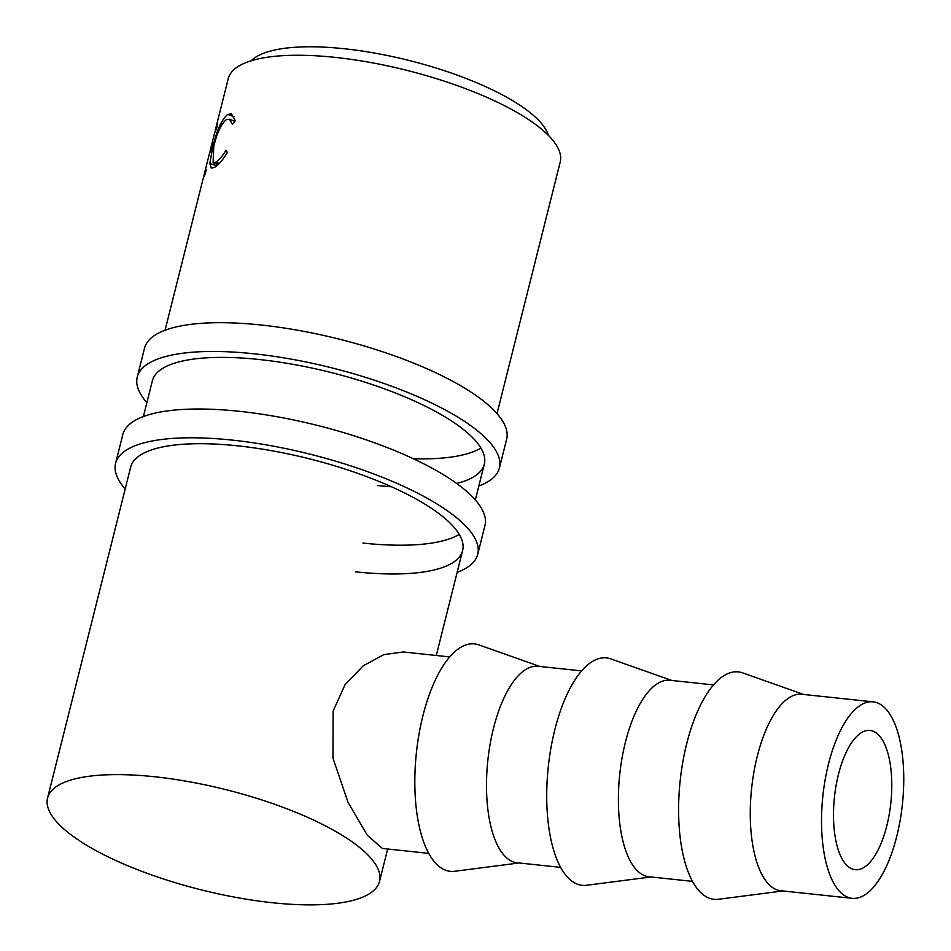 <?xml version="1.0" encoding="UTF-8"?>
<svg xmlns="http://www.w3.org/2000/svg" width="951" height="951" viewBox="0 0 951 951"><rect width="100%" height="100%" fill="white"/><g stroke="black" fill="none" stroke-linecap="round" stroke-linejoin="round"><path stroke-width="1.43" d="M146.87 402.653A186.693 56.287 14.1 0 1 137.265 377.036A186.693 56.287 14.1 0 1 253.929 353.784A186.693 56.287 14.1 0 1 499.406 467.999A186.693 56.287 14.1 0 1 478.829 486.032M137.265 377.036L144.493 348.268A186.693 56.287 14.1 0 1 261.156 325.016A186.693 56.287 14.1 0 1 506.633 439.231L499.406 467.999M480.921 448.064A171.132 51.604 14.1 0 1 413.364 458.751M143.375 416.562L152.35 380.828A171.132 51.604 14.1 0 1 259.29 359.514A171.132 51.604 14.1 0 1 484.309 464.207A171.132 51.604 14.1 0 1 456.623 483.453M391.515 486.781A171.132 51.604 14.1 0 1 377.369 485.533M125.187 488.969A186.693 56.287 14.1 0 1 115.582 463.363A186.693 56.287 14.1 0 1 232.246 440.111A186.693 56.287 14.1 0 1 477.723 554.326A186.693 56.287 14.1 0 1 457.146 572.347M115.582 463.363L122.81 434.583A186.693 56.287 14.1 0 1 239.474 411.331A186.693 56.287 14.1 0 1 484.951 525.546L477.723 554.326M459.238 534.391A171.132 51.604 14.1 0 1 362.913 543.08M47.55 798.055A171.132 51.604 14.1 0 1 154.49 776.741A171.132 51.604 14.1 0 1 379.508 881.434A171.132 51.604 14.1 0 1 272.568 902.749A171.132 51.604 14.1 0 1 47.55 798.055L130.667 467.155A171.132 51.604 14.1 0 1 237.607 445.829A171.132 51.604 14.1 0 1 462.626 550.534A171.132 51.604 14.1 0 1 355.686 571.848M838.485 774.304A70.005 28.316 -83.9 0 1 870.034 730.463A70.005 28.316 -83.9 0 1 886.796 825.86A70.005 28.316 -83.9 0 1 855.246 869.701A70.005 28.316 -83.9 0 1 838.485 774.304M852.215 898.326L780.961 890.754A98.797 39.966 -83.9 0 1 757.305 756.14A98.797 39.966 -83.9 0 1 801.812 694.278L873.066 701.838A98.797 39.966 -83.9 0 1 896.722 836.452A98.797 39.966 -83.9 0 1 852.215 898.326A98.797 39.966 -83.9 0 1 828.559 763.712A98.797 39.966 -83.9 0 1 873.066 701.838M803.726 694.48L742.636 672.88A114.346 46.254 96.1 0 0 686.753 743.504A114.346 46.254 96.1 0 0 718.599 899.254L782.863 890.968M692.613 881.387L649.069 876.763A98.797 39.966 -83.9 0 1 625.425 742.149A98.797 39.966 -83.9 0 1 669.932 680.274L713.464 684.898M671.846 680.476L610.744 658.877A114.346 46.254 96.1 0 0 554.873 729.5A114.346 46.254 96.1 0 0 586.719 885.25L650.983 876.965M560.721 867.383L517.189 862.759A98.797 39.966 -83.9 0 1 493.533 728.145A98.797 39.966 -83.9 0 1 538.04 666.282L581.584 670.895M539.954 666.485L478.864 644.885A114.346 46.254 96.1 0 0 422.981 715.497A114.346 46.254 96.1 0 0 454.828 871.259L519.103 862.961M251.23 60.769A155.584 46.908 14.1 0 1 344.167 48.727A155.584 46.908 14.1 0 1 548.418 135.411M235.313 120.658L232.508 124.379L229.476 119.22L226.362 119.648C221.298 123.749 217.09 132.688 213.737 146.454L213.083 162.823L215.782 162.193C218.766 160.553 222.177 156.558 226.017 150.199L227.313 152.505C222.486 160.469 218.219 165.415 214.498 167.352L211.277 168.149L209.802 163.572L212.739 147.346C216.662 130.489 221.678 119.517 227.764 114.429L231.509 113.918L235.313 120.658M215.164 131.69A171.132 51.604 14.1 0 1 215.592 129.051A171.132 51.604 14.1 0 1 217.672 124.284L216.364 129.443A171.132 51.604 14.1 0 0 214.296 134.222L210.397 149.711A171.132 51.604 14.1 0 1 212.477 144.932L211.181 150.103A171.132 51.604 14.1 0 0 209.101 154.882L204.239 174.247A171.132 51.604 14.1 0 1 206.319 169.468L205.024 174.639A171.132 51.604 14.1 0 0 202.943 179.406L165.058 330.235M209.981 152.326L209.981 152.326A171.132 51.604 14.1 0 1 210.397 149.711M203.811 176.862L203.823 176.862A171.132 51.604 14.1 0 1 204.239 174.247M215.592 129.051L228.24 78.695A171.132 51.604 14.1 0 1 335.18 57.381A171.132 51.604 14.1 0 1 560.198 162.086L497.016 413.614M449.692 656.903L403.307 651.982L383.907 654.621L363.223 665.795L344.951 684.851L333.1 711.122L332.957 758.113L348.054 802.394L367.407 835.406L382.457 848.458L428.842 853.38M215.782 162.193L219.324 163.453M209.802 163.572L216.828 165.759M212.739 147.346L213.464 147.56M227.764 114.429L234.184 116.711M379.508 881.434L387.663 849.017M436.271 655.477L462.626 550.534M475.334 499.941L484.309 464.207M234.861 121.241L229.476 119.22M218.207 164.559L213.083 162.823"/></g></svg>
